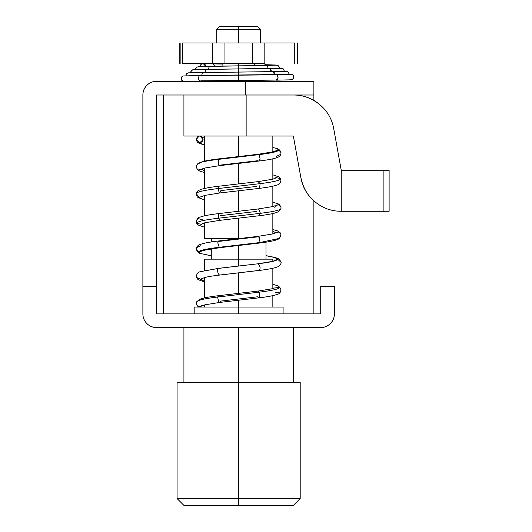<?xml version="1.0" encoding="UTF-8"?>
<svg xmlns="http://www.w3.org/2000/svg" width="532" height="532" viewBox="0 0 532 532"><rect width="100%" height="100%" fill="white"/><g stroke="black" fill="none" stroke-linecap="round" stroke-linejoin="round"><path stroke-width="0.8" d="M319.885 104.724C312.231 98.24 303.386 95.002 293.358 95.002C302.781 94.909 311.619 98.154 319.885 104.724C327.539 111.201 332.187 119.394 333.843 129.283L341.238 170.24L383.904 170.24L341.238 170.24L333.843 129.283C332.187 119.394 327.539 111.201 319.885 104.724L319.918 104.751M183.919 95.002L183.919 136.039L293.358 136.039L300.76 176.996C302.409 186.892 307.064 195.078 314.718 201.555C307.516 195.61 302.861 187.417 300.76 176.996L293.358 136.039L184.052 136.039M341.238 211.277L341.238 170.24L341.238 211.277L383.904 211.277C390.821 211.277 390.821 211.277 383.904 211.277L341.238 211.277C331.21 211.277 322.372 208.039 314.718 201.555C307.064 195.078 302.409 186.892 300.76 176.996L300.766 177.043M246.143 136.039L246.143 95.002L246.143 136.039M383.904 211.277L383.904 170.24L383.904 211.277L389.118 211.277L389.118 170.24L383.904 170.24M245.478 81.323L156.561 81.323C152.784 81.323 149.559 82.653 146.885 85.326C144.219 87.999 142.882 91.225 142.882 95.002L142.882 313.88L142.882 286.522L156.561 286.522L156.561 95.002L313.88 95.002L313.88 81.323L156.561 81.323A13.679 13.679 0 0 0 142.882 95.002L142.882 286.522L156.561 286.522L156.561 95.002L245.478 95.002L245.478 81.323L245.478 95.002L313.88 95.002L313.88 81.323L245.478 81.323M313.88 313.88L313.88 200.83L313.88 313.88M313.88 100.442L313.88 95.002L313.88 100.442M156.561 313.88L156.561 286.522L156.561 313.88L320.723 313.88L156.561 313.88M320.723 286.522L320.723 313.88L320.723 286.522L334.402 286.522L320.723 286.522M334.402 313.88L334.402 286.522L334.402 313.88A13.679 13.679 0 0 1 320.723 327.559L156.561 327.559L320.723 327.559C324.5 327.559 327.725 326.222 330.392 323.556C333.065 320.882 334.402 317.657 334.402 313.88M156.561 327.559A13.679 13.679 0 0 1 142.882 313.88C142.882 317.657 144.219 320.882 146.885 323.556C149.559 326.222 152.784 327.559 156.561 327.559M163.397 95.002L163.397 313.88L163.397 95.002M238.642 26.6L219.49 26.6L257.794 26.6L238.642 26.6L238.642 29.333L238.642 26.6M219.49 26.6L216.75 29.333L238.642 29.333L216.75 29.333L216.75 43.019M238.642 382.282L177.083 382.282L238.642 382.282L238.642 327.559L238.642 498.557L238.642 382.282L300.201 382.282L238.642 382.282M183.919 505.4L238.642 505.4L183.919 505.4L177.083 498.557L238.642 498.557L177.083 498.557L177.083 382.282M238.642 505.4L238.642 498.557L238.642 505.4L293.358 505.4L238.642 505.4M238.642 65.842L238.642 63.534L252.321 63.534L252.321 43.019L238.642 43.019L238.642 29.333L238.642 43.019L182.749 43.019M238.642 81.323L238.642 80.551L238.642 81.323M238.642 236.208L238.642 218.14L238.642 238.629L204.441 238.642L234.971 238.642M238.642 211.257L238.642 190.782L238.642 211.257M238.642 183.899L238.642 163.41L238.642 183.899M238.642 156.548L238.642 136.039L238.642 156.548M238.642 259.157L238.642 245.485L238.642 259.157L204.441 259.157L238.642 259.157L238.642 265.993L238.642 259.157L272.843 259.157L238.642 259.157M238.642 307.037L238.642 300.221L238.642 307.037L194.18 307.037L238.642 307.037L238.642 313.88L238.642 307.037L283.097 307.037L238.642 307.037M238.642 293.345L238.642 272.85L238.642 293.345M182.749 63.534L238.642 63.534L238.642 65.629M257.794 26.6L260.527 29.333L238.642 29.333L260.527 29.333L260.527 43.019M300.201 382.282L300.201 498.557L238.642 498.557L300.201 498.557L293.358 505.4M297.175 43.019L297.175 63.534L297.175 43.019M294.548 43.019L264.823 43.019L264.823 63.534L252.321 63.534L264.823 63.534L264.823 43.019L252.321 43.019L252.321 63.534L224.956 63.534L224.956 43.019L224.956 63.534L212.348 63.534L212.348 43.019L212.348 63.534L182.569 63.534M180.155 63.534L180.155 43.019L180.155 63.534M294.688 43.019L182.569 43.019M202.586 305.262L200.511 306.851L197.931 306.525L196.355 304.484L196.321 302.881M199.168 136.039L196.235 139.424L199.653 142.842L204.441 145.017L197.232 141.845L196.235 139.424L197.239 137.003L199.66 136.006L202.074 137.01L203.071 139.424L202.074 141.845L199.653 142.842L203.064 139.697L200.138 136.039M202.32 305.654L197.931 306.525L196.248 303.606L196.714 301.91C197.212 300.281 204.182 298.652 217.608 297.022L218.632 301.75L220.002 302.395L221.279 301.026L257.707 296.77L259.011 297.834C265.98 297.009 271.293 296.098 274.958 295.094L277.372 294.296C279.293 294.003 280.517 292.534 281.042 289.873L280.258 292.088L275.456 292.474M196.714 301.91C197.212 300.281 204.182 298.652 217.608 297.022L259.164 292.168L259.802 296.936L259.011 297.834L259.802 296.936L259.164 292.168C272.431 290.558 279.307 288.949 279.805 287.34L281.042 289.873M196.793 301.651L199.912 299.27L202.353 298.465C206.13 297.435 211.636 296.497 218.885 295.652L217.608 297.022L218.632 301.75L220.009 302.395L259.011 297.834M204.441 281.94L198.024 279.599L196.481 277.637L196.235 276.108L196.434 277.378L204.441 281.295L200.797 279.38L204.222 277.651C207.566 276.74 212.867 275.862 220.122 275.011L258.838 270.436C260.766 268.713 260.5 266.492 258.033 263.779C270.622 262.249 277.145 260.72 277.618 259.197L281.042 262.336L279.599 259.53L278.322 258.672L275.044 257.461L266 255.639M200.763 271.599L218.472 268.401C216.325 269.225 218.379 276.108 220.414 274.931C218.379 276.108 216.325 269.225 218.472 268.401L258.033 263.779C260.5 266.492 260.766 268.713 258.838 270.436L259.124 270.449C266.08 269.624 271.38 268.707 275.024 267.709L277.438 266.898C279.273 266.838 281.734 262.968 281.042 262.329L277.618 259.197L274.559 257.488L266 255.712L274.559 257.488L277.618 259.197C277.145 260.72 270.622 262.249 258.033 263.779L218.472 268.401L200.857 271.566C198.616 271.839 197.079 273.355 196.235 276.108L196.434 277.378L200.797 279.38L202.346 278.269M211.277 248.989L210.878 248.923L211.277 248.989M211.277 255.792L200.704 253.545L198.476 252.008C199.221 250.419 206.137 248.85 219.237 247.287L259.922 242.532L279.486 238.363L281.022 234.758L279.825 237.738M200.823 245.724L196.441 247.693L196.248 248.537L198.476 252.008L202.373 250.911L198.476 252.008C199.221 250.419 206.137 248.85 219.237 247.287L220.115 247.653L259.091 243.097L259.922 242.532L279.486 238.363C279.061 238.915 277.505 239.593 274.825 240.398C271.18 241.382 265.94 242.279 259.097 243.097L259.922 242.532L259.669 237.87L257.774 236.394L259.669 237.87L259.922 242.532L219.237 247.287L220.115 247.653L205.146 250.06L202.08 251.051M196.248 248.537L198.476 252.008L200.704 253.545C198.483 253.412 197 251.742 196.248 248.537C195.69 247.932 198.596 244.481 199.833 244.58L202.24 243.776C205.997 242.745 211.51 241.801 218.772 240.956L217.761 242.772L219.237 247.287L217.761 242.772L218.772 240.956L257.774 236.394L272.218 234.04L275.117 233.136M281.022 234.758L280.244 232.996L275.436 232.63L272.843 231.107L275.436 232.63L274.871 233.229L275.436 232.63L275.184 233.083L275.436 232.63L280.244 232.996L281.022 234.758L280.111 232.677L277.405 230.881L272.843 229.538M202.606 219.856L197.951 218.559L196.275 220.993L196.7 223.154C197.465 221.498 204.66 219.862 218.293 218.24L260.447 213.312C273.887 211.65 280.736 210 280.982 208.364L280.996 207.274L279.626 204.82L278.296 203.922L272.843 202.167M275.23 205.691L272.125 206.695L257.92 209.003L218.918 213.565L218.472 213.817L218.293 218.24L218.472 213.817L218.918 213.565C211.796 214.396 206.343 215.314 202.559 216.318L200.012 217.136C198.715 217.116 197.465 218.406 196.275 220.999L196.7 223.154L201.355 224.451L202.386 223.553L201.355 224.451L196.7 223.154C197.465 221.498 204.66 219.862 218.293 218.24L219.975 220.321L258.951 215.766L260.447 213.312C273.887 211.65 280.736 210 280.982 208.364L280.989 207.261L278.216 204.474L274.273 207.28L278.216 204.474L280.996 207.274M202.074 223.706L205.186 222.695L219.975 220.321L218.293 218.24L260.447 213.312L258.612 209.123L257.92 209.003L258.612 209.123L260.447 213.312L258.951 215.766C265.993 214.928 271.347 214.004 275.017 212.993L278.249 211.816L280.982 208.517M273.302 206.383L272.843 206.183L273.302 206.383M204.441 195.876L203.956 195.663L204.441 195.876M196.301 193.502L196.301 193.515C197.173 191.46 198.057 190.376 198.955 190.263L202.306 189.026C206.13 187.982 211.743 187.031 219.131 186.18L218.027 188.567C204.315 190.203 197.066 191.853 196.301 193.515L196.301 193.502C197.066 191.853 204.315 190.203 218.027 188.567L260.175 183.64C273.528 181.991 280.324 180.355 280.57 178.732L278.854 176.897L272.843 174.815M275.21 178.326L272.085 179.337L258.106 181.618L260.175 183.64L258.106 181.618L219.131 186.18L218.027 188.567L219.264 192.837L219.763 192.99L220.86 190.596L256.69 186.406M202.054 196.348L205.099 195.357L219.763 192.99L219.264 192.837L218.027 188.567L260.175 183.64C273.528 181.991 280.324 180.355 280.57 178.732L275.915 177.522L274.851 178.499L275.915 177.522L280.57 178.732L280.996 179.936M204.441 170.945L201.834 169.415L202.094 168.957L201.834 169.415L204.441 170.945M275.197 150.982L272.171 151.972L258.273 154.253L259.224 154.599L258.273 154.253L219.304 158.809L218.566 159.361C205.252 160.943 198.223 162.539 197.472 164.155L202.479 161.628C206.343 160.597 211.949 159.653 219.304 158.809L218.566 159.361L259.224 154.599C272.045 153.017 278.562 151.447 278.788 149.884L276.5 148.475L272.843 147.464M204.441 172.501L199.932 171.184L197.159 169.349L196.275 166.297L197.472 164.155C198.223 162.539 205.252 160.943 218.566 159.361L218.206 164.089L219.59 165.638L220.328 165.093L257.641 160.724M202.153 168.91L205.106 167.986L219.59 165.638L218.206 164.089L218.566 159.361L259.224 154.599C272.045 153.017 278.562 151.447 278.788 149.884L274.811 151.168L278.788 149.884L281.016 152.684L280.843 154.267L276.467 156.322M275.204 287.779L272.151 288.77L257.854 291.097L259.164 292.168L257.854 291.097L218.885 295.652L217.608 297.022L259.164 292.168C272.431 290.558 279.307 288.949 279.805 287.34L278.116 285.93L272.843 284.268M274.825 287.958L279.805 287.34L274.825 287.958M202.34 278.276L200.797 279.38L202.147 278.349M200.857 271.566L218.765 268.321L258.033 263.779L272.091 261.438L275.204 260.427M274.845 260.6L277.618 259.197L274.845 260.6M219.65 241.322L256.949 236.959M220.594 215.646L256.417 211.457M196.295 193.568L199.054 197.492L202.393 196.188L199.054 197.492L196.295 193.575M219.763 192.99L258.758 188.428L259.41 188.142L260.175 183.64L259.41 188.142L258.758 188.428C265.714 187.61 271.041 186.705 274.751 185.715L277.232 184.917C279.207 184.823 280.464 183.154 280.989 179.909L280.497 178.539L280.989 179.916M196.275 166.283L197.033 168.963L201.834 169.415L197.033 168.963L196.275 166.283L197.818 163.656M219.59 165.638L258.592 161.076L260.121 159.188L259.224 154.599L260.121 159.188L258.592 161.076C265.754 160.238 271.207 159.307 274.951 158.29L277.391 157.479C279.752 156.627 280.963 155.025 281.016 152.684L278.788 149.884L276.5 148.475C278.648 148.807 280.158 150.21 281.016 152.691M183.713 81.323L182.622 80.99L181.299 79.368L181.512 77.286L183.134 75.963A2.733 2.733 -175.5 0 0 181.365 79.567A2.733 2.733 -175.5 0 0 184.464 81.263L184.085 81.323M203.005 63.534A2.733 2.733 -90 0 0 200.345 66.467L201.136 64.339L203.071 63.534L205.006 64.339L205.811 66.32L203.144 63.534M183.134 75.963L200.418 75.464A2.733 1.935 90.8 0 0 199.892 75.571A2.733 1.935 -89.2 0 1 200.444 75.464L290.492 74.374M276.141 80.166A2.733 1.935 -89.3 0 0 278.023 77.765A2.733 1.935 -89.3 0 0 276.64 74.793C278.682 77.486 278.329 79.248 275.576 80.066L200.943 80.824A2.733 1.935 -89.2 0 1 200.384 80.937A2.733 1.935 -89.2 0 1 198.496 78.576A2.733 1.935 -89.2 0 1 199.892 75.571L276.64 74.793A2.733 1.935 -89.3 0 0 276.081 74.693A2.733 1.935 90.7 0 1 276.64 74.793L291.676 74.4A2.733 2.733 -4.5 0 0 290.312 74.387A2.733 2.733 175.5 0 1 291.676 74.4L288.909 74.181M287.546 71.601L288.863 73.423L288.876 74.453A2.733 2.733 176.7 0 0 286.708 71.281L273.129 71.674L274.638 74.713A2.733 1.935 -89.4 0 0 273.129 71.674L238.728 72.059L238.682 77.473L238.728 72.059L203.39 72.452A2.733 1.935 90.6 0 0 201.881 75.444A2.733 1.935 -89.4 0 1 203.39 72.452L188.089 72.844L203.39 72.452A2.733 1.935 -89.4 0 1 203.823 72.385A2.733 1.935 90.6 0 0 203.39 72.452L273.129 71.674A2.733 1.935 -89.4 0 0 272.69 71.614A2.733 1.935 90.6 0 1 273.129 71.674L286.708 71.281A2.733 2.733 -3.3 0 0 285.504 71.315A2.733 2.733 176.7 0 1 286.708 71.281L284.128 71.095M192.152 70.044A2.733 2.733 -178.6 0 0 190.769 72.638A2.733 2.733 1.4 0 1 193.056 69.725L281.561 68.136L282.765 68.522L279.34 68.01M193.056 69.725L206.908 69.34L193.056 69.725M207.201 69.306A2.733 1.935 90.5 0 0 206.908 69.34A2.733 1.935 90.5 0 0 205.266 72.365A2.733 1.935 -89.5 0 1 206.908 69.34L269.604 68.561L238.722 68.947L238.688 74.394L238.722 68.947M280.577 68.296L269.325 68.535L281.727 68.176A2.733 2.733 -177.6 0 1 284.081 71.381L283.955 69.938L282.765 68.522M280.69 68.242L281.727 68.176L280.69 68.242M210.679 66.234L266.06 65.463L276.72 65.077L264.996 64.691M210.559 66.227L210.433 66.234A2.733 1.935 90.2 0 0 208.657 69.286A2.733 1.935 -89.8 0 1 210.433 66.234L238.715 65.848L238.702 71.315L238.715 65.848L266.06 65.463L198.449 66.567L196.188 67.584L195.55 69.552A2.733 2.733 -11 0 1 196.946 66.966A2.733 2.733 169 0 0 195.557 69.552M265.8 65.469L266.06 65.463A2.733 1.935 90.2 0 1 267.869 68.561A2.733 1.935 -89.8 0 0 266.06 65.463L274.858 64.937L277.983 65.449L275.869 65.177L276.72 65.077A2.733 2.733 35 0 1 278.017 65.469M263.639 65.502L265.036 64.691L263.639 65.502M203.889 63.654L213.046 63.92L214.928 66.161L213.046 63.92L222.908 64.086L213.099 63.92M238.682 80.445L238.728 75.185L199.892 75.571A2.733 1.935 90.8 0 0 198.496 78.576A2.733 1.935 90.8 0 0 200.384 80.937M290.259 79.687A2.733 2.733 175.5 0 0 292.367 74.699A2.733 2.733 175.5 0 0 291.676 74.4L238.728 75.185L238.682 80.551L275.576 80.066M185.981 75.717A2.733 2.733 4.1 0 1 187.357 73.123A2.733 2.733 -175.9 0 0 185.981 75.717L186.699 73.649L188.122 72.831L285.238 71.414M271.253 71.634A2.733 1.935 -89.6 0 0 269.604 68.561L271.253 71.634M279.34 68.016L281.561 68.136M222.908 63.534L222.908 66.048M216.75 80.758L216.75 81.323M204.441 136.039L204.441 161.143M204.441 168.159L204.441 188.488M204.441 195.53L204.441 215.852M204.441 222.888L204.441 238.642M211.277 238.642L211.277 241.96M211.277 248.856L211.277 259.157M204.441 259.157L204.441 270.589M204.441 277.591L204.441 297.94M204.441 304.962L204.441 307.037M194.18 307.037L194.18 313.88M183.919 327.559L183.919 382.282M293.358 327.559L293.358 382.282M283.097 307.037L283.097 313.88M272.843 259.157L272.843 261.245M272.843 268.254L272.843 288.59M272.843 295.626L272.843 307.037M266 242.16L266 259.157M272.843 136.039L272.843 151.8M272.843 158.815L272.843 179.144M272.843 186.187L272.843 206.509M272.843 213.545L272.843 233.881M260.527 80.345L260.527 81.323M254.369 63.534L254.369 65.642M297.461 63.534L297.461 43.019M182.543 43.019L182.543 63.534M294.735 63.534L294.735 43.019M179.803 63.534L179.803 43.019M202.047 305.787L205.139 304.783L220.002 302.395M220.128 275.011L259.124 270.449M204.441 227.217L198.409 225.129L196.773 223.48L196.275 220.993M204.441 138.127L202.486 137.502M200.704 253.545L211.277 255.839M204.441 199.866L198.037 197.525L197.053 196.561L196.288 193.595M204.441 145.13L198.024 142.789L196.355 140.415L196.235 139.278M207.181 69.306L238.722 68.921M265.933 65.456L275.902 65.19M213.046 63.92L203.61 63.621M182.562 76.209L183.148 75.956M184.724 81.197L238.682 80.551M276.108 80.166L291.137 79.807L293.079 78.796C294.036 77.18 293.784 75.803 292.327 74.673M190.762 72.638L191.414 70.656L193.149 69.705M279.3 68.315L279.167 66.859L277.983 65.449M200.338 66.467L200.411 65.609M200.936 64.565L201.262 64.219"/></g></svg>

